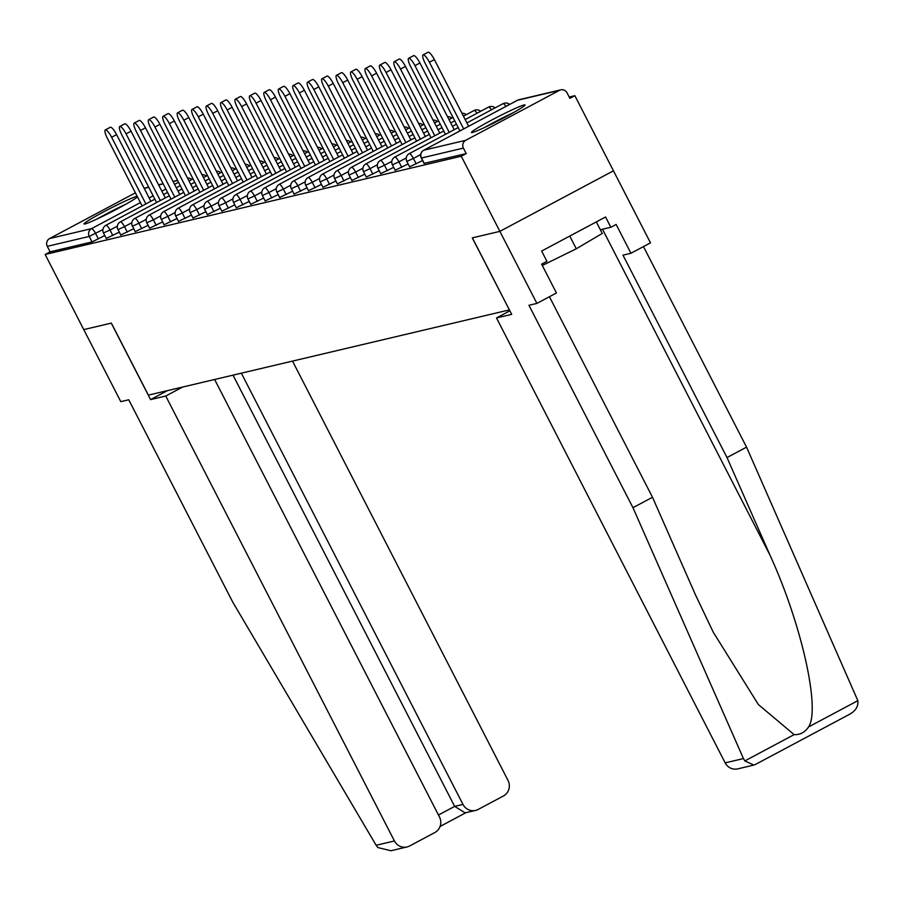 <?xml version="1.0" encoding="UTF-8"?>
<svg xmlns="http://www.w3.org/2000/svg" width="903" height="903" viewBox="0 0 903 903"><rect width="100%" height="100%" fill="white"/><g stroke="black" fill="none" stroke-linecap="round" stroke-linejoin="round"><path stroke-width="1.35" d="M524.067 104.951A30.138 1.84 -27.2 0 0 494.178 118.756A30.138 1.84 -27.2 0 0 471.434 132.493A30.138 1.84 -27.2 0 0 472.404 132.481A30.138 1.84 -27.2 0 0 502.305 118.677A30.138 1.84 -27.2 0 0 525.049 104.94A30.138 1.84 -27.2 0 0 524.067 104.951M137.188 196.312A30.138 1.84 -27.2 0 0 136.658 196.414A30.138 1.84 -27.2 0 0 106.768 210.218A30.138 1.84 -27.2 0 0 84.024 223.955A30.138 1.84 -27.2 0 0 84.995 223.955A30.138 1.84 -27.2 0 0 112.841 211.212A30.138 1.84 -27.2 0 0 137.448 196.82M549.43 296.726L652.497 497.271L632.958 507.689L528.932 305.282L536.901 303.408L556.44 292.99L541.631 264.173L546.925 261.351L541.642 251.057L605.552 216.991L610.834 227.274L616.139 224.452L630.949 253.269L650.487 242.851L574.85 95.684L569.206 97.016M536.901 303.408L499.878 231.36L613.464 170.814L499.878 231.36L472.28 237.873L509.382 309.876M509.303 309.921L148.374 395.13L111.351 323.093L83.765 329.606L45.15 254.477L50.116 251.835L92.061 241.925L89.239 236.439L47.295 246.338L50.116 251.835M47.295 246.338A5.802 5.621 -103.3 0 1 49.62 238.55L135.394 192.824M144.141 188.242A5.802 5.621 -103.3 0 1 144.649 188.095L148.679 187.147M509.868 310.813L496.503 317.946L511.685 314.357L472.371 237.85L499.878 231.36L461.264 156.23L45.15 254.477M574.85 95.684L569.883 98.337L567.061 92.851A5.802 5.621 76.7 0 0 559.454 90.345L465.734 140.304A5.802 5.621 76.7 0 0 463.408 148.103L466.23 153.589L461.264 156.23M466.23 153.589L424.207 163.341M104.793 235.548L92.061 241.925M422.57 160.531L409.77 166.75M408.133 163.94L395.322 170.159M393.685 167.348L380.874 173.568M379.237 170.757L366.426 176.977M364.801 174.166L351.989 180.397M350.353 177.575L337.541 183.806M335.905 180.984L323.093 187.214M321.468 184.393L308.657 190.623M307.02 187.813L294.209 194.032M292.572 191.222L279.761 197.441M278.124 194.63L265.324 200.85M263.687 198.039L250.876 204.259M249.239 201.448L236.428 207.679M234.791 204.857L221.991 211.088M220.355 208.266L207.543 214.496M205.907 211.686L193.095 217.905M191.459 215.095L178.647 221.314M177.022 218.503L164.211 224.723M162.574 221.912L149.763 228.132M148.126 225.321L135.315 231.552M133.678 228.73L120.878 234.961M119.241 232.139L106.43 238.369M105.301 129.919L110.279 127.267A8.883 2.122 61.9 0 1 116.589 134.615L111.622 137.256A8.883 2.122 -118.1 0 0 105.301 129.919A8.883 2.122 -118.1 0 0 107.355 138.261L142.143 205.963M111.622 137.256L145.891 203.965M116.589 134.615L150.869 201.313M119.749 126.51L124.716 123.858A8.883 2.122 61.9 0 1 131.025 131.206L126.059 133.847A8.883 2.122 -118.1 0 0 119.749 126.51A8.883 2.122 -118.1 0 0 121.803 134.852L156.591 202.543M126.059 133.847L160.339 200.545M131.025 131.206L165.305 197.904M134.197 123.101L139.164 120.449A8.883 2.122 61.9 0 1 145.473 127.797L140.507 130.438A8.883 2.122 -118.1 0 0 134.197 123.101A8.883 2.122 -118.1 0 0 136.251 131.443L171.039 199.134M140.507 130.438L174.787 197.136M145.473 127.797L179.753 194.495M148.645 119.693L153.612 117.04A8.883 2.122 61.9 0 1 159.921 124.377L154.955 127.03A8.883 2.122 -118.1 0 0 148.645 119.693A8.883 2.122 -118.1 0 0 150.688 128.034L185.476 195.725M154.955 127.03L189.235 193.727M159.921 124.377L194.201 191.086M163.082 116.284L168.048 113.631A8.883 2.122 61.9 0 1 174.358 120.968L169.392 123.621A8.883 2.122 -118.1 0 0 163.082 116.284A8.883 2.122 -118.1 0 0 165.136 124.625L199.924 192.316M169.392 123.621L203.672 190.319M174.358 120.968L208.638 187.666M177.53 112.864L182.496 110.222A8.883 2.122 61.9 0 1 188.806 117.559L183.84 120.212A8.883 2.122 -118.1 0 0 177.53 112.864A8.883 2.122 -118.1 0 0 179.584 121.216L214.372 188.908M183.84 120.212L218.12 186.91M188.806 117.559L223.086 184.257M125.946 204.157A29.946 1.829 -27.2 0 0 97.129 218.966M100.73 217.262A26.085 1.592 152.8 0 1 122.458 206.098M513.356 112.683A29.946 1.829 -27.2 0 0 484.539 127.504M542.308 265.482L576.295 248.776L602.256 233.448L596.319 221.901M569.759 236.067L576.295 248.776M488.139 125.788A26.085 1.592 152.8 0 1 509.868 114.625M407.027 846.958L390.92 850.75L377.872 847.556L376.156 845.287L232.771 602.166L128.745 399.769L120.788 401.643L83.765 329.606L111.261 323.116L150.575 399.611L165.757 396.033L394.43 840.964A11.592 11.231 76.7 0 0 409.657 845.964L434.817 832.543A11.592 11.231 76.7 0 0 439.468 816.955L214.632 379.486M165.757 396.033L182.598 387.048M475.576 810.409L465.158 812.869L454.649 806.39L462.979 804.426A11.592 11.231 76.7 0 0 478.206 809.427L503.366 796.006A11.592 11.231 76.7 0 0 508.017 780.418L292.516 361.098M462.979 804.426L241.349 373.187M150.575 399.611L167.416 390.638M438.463 815.014L454.649 806.39L233.019 375.151M753.87 765.067L737.774 768.871A11.592 11.231 -103.3 0 1 725.177 762.877L743.451 758.565L744.84 760.913L753.87 765.067L755.348 764.502L850.321 713.889L755.348 764.502M652.497 497.271L695.423 594.738L713.223 632.145L758.351 704.521L794.132 734.636C800.103 734.907 804.912 732.344 808.557 726.949C820.669 709.25 801.458 623.713 769.932 555.018L727.005 457.55L622.98 255.154L630.949 253.269M743.451 758.565L632.958 507.689M849.531 714.273C855.649 710.977 858.426 706.439 857.85 700.672L746.544 447.132L727.005 457.55M746.544 447.132L643.478 246.587M496.503 317.946L725.177 762.877M600.36 229.757L610.834 227.274M191.978 109.455L196.944 106.814A8.883 2.122 61.9 0 1 203.254 114.15L198.288 116.803A8.883 2.122 -118.1 0 0 191.978 109.455A8.883 2.122 -118.1 0 0 194.021 117.808L228.809 185.499M198.288 116.803L232.568 183.501M203.254 114.15L237.534 180.848M206.415 106.046L211.381 103.405A8.883 2.122 61.9 0 1 217.691 110.742L212.724 113.383A8.883 2.122 -118.1 0 0 206.415 106.046A8.883 2.122 -118.1 0 0 208.469 114.399L243.257 182.09M212.724 113.383L247.004 180.092M217.691 110.742L251.971 177.439M220.863 102.637L225.829 99.985A8.883 2.122 61.9 0 1 232.139 107.333L227.172 109.974A8.883 2.122 -118.1 0 0 220.863 102.637A8.883 2.122 -118.1 0 0 222.917 110.979L257.705 178.681M227.172 109.974L261.452 176.672M232.139 107.333L266.419 174.031M235.311 99.228L240.277 96.576A8.883 2.122 61.9 0 1 246.587 103.924L241.62 106.565A8.883 2.122 -118.1 0 0 235.311 99.228A8.883 2.122 -118.1 0 0 237.354 107.57L272.153 175.261M241.62 106.565L275.9 173.263M246.587 103.924L280.867 170.622M249.747 95.82L254.725 93.167A8.883 2.122 61.9 0 1 261.035 100.504L256.057 103.156A8.883 2.122 -118.1 0 0 249.747 95.82A8.883 2.122 -118.1 0 0 251.802 104.161L286.59 171.852M256.057 103.156L290.337 169.854M261.035 100.504L295.304 167.213M264.195 92.411L269.162 89.758A8.883 2.122 61.9 0 1 275.471 97.095L270.505 99.748A8.883 2.122 -118.1 0 0 264.195 92.411A8.883 2.122 -118.1 0 0 266.25 100.752L301.038 168.443M270.505 99.748L304.785 166.445M275.471 97.095L309.752 163.793M278.643 88.991L283.61 86.349A8.883 2.122 61.9 0 1 289.919 93.686L284.953 96.339A8.883 2.122 -118.1 0 0 278.643 88.991A8.883 2.122 -118.1 0 0 280.698 97.343L315.486 165.035M284.953 96.339L319.233 163.037M289.919 93.686L324.2 160.384M293.091 85.582L298.058 82.941A8.883 2.122 61.9 0 1 304.367 90.277L299.401 92.93A8.883 2.122 -118.1 0 0 293.091 85.582A8.883 2.122 -118.1 0 0 295.134 93.935L329.922 161.626M299.401 92.93L333.67 159.628M304.367 90.277L338.648 156.975M307.528 82.173L312.494 79.532A8.883 2.122 61.9 0 1 318.804 86.869L313.838 89.521A8.883 2.122 -118.1 0 0 307.528 82.173A8.883 2.122 -118.1 0 0 309.582 90.526L344.37 158.217M313.838 89.521L348.118 156.219M318.804 86.869L353.084 153.566M321.976 78.764L326.942 76.112A8.883 2.122 61.9 0 1 333.252 83.46L328.286 86.101A8.883 2.122 -118.1 0 0 321.976 78.764A8.883 2.122 -118.1 0 0 324.03 87.106L358.818 154.808M328.286 86.101L362.566 152.81M333.252 83.46L367.532 150.158M336.424 75.355L341.39 72.703A8.883 2.122 61.9 0 1 347.7 80.051L342.734 82.692A8.883 2.122 -118.1 0 0 336.424 75.355A8.883 2.122 -118.1 0 0 338.467 83.697L373.255 151.388M342.734 82.692L377.014 149.39M347.7 80.051L381.98 146.749M350.861 71.947L355.827 69.294A8.883 2.122 61.9 0 1 362.137 76.642L357.17 79.283A8.883 2.122 -118.1 0 0 350.861 71.947A8.883 2.122 -118.1 0 0 352.915 80.288L387.703 147.979M357.17 79.283L391.45 145.981M362.137 76.642L396.417 143.34M365.309 68.538L370.275 65.885A8.883 2.122 61.9 0 1 376.585 73.222L371.618 75.875A8.883 2.122 -118.1 0 0 365.309 68.538A8.883 2.122 -118.1 0 0 367.363 76.879L402.151 144.57M371.618 75.875L405.899 142.572M376.585 73.222L410.865 139.931M379.757 65.129L384.723 62.476A8.883 2.122 61.9 0 1 391.033 69.813L386.066 72.466A8.883 2.122 -118.1 0 0 379.757 65.129A8.883 2.122 -118.1 0 0 381.8 73.47L416.588 141.161M386.066 72.466L420.346 139.164M391.033 69.813L425.313 136.511M394.193 61.709L399.16 59.067A8.883 2.122 61.9 0 1 405.47 66.404L400.503 69.057A8.883 2.122 -118.1 0 0 394.193 61.709A8.883 2.122 -118.1 0 0 396.248 70.062L431.036 137.753M400.503 69.057L434.783 135.755M405.47 66.404L439.75 133.102M408.641 58.3L413.608 55.659A8.883 2.122 61.9 0 1 419.918 62.996L414.951 65.648A8.883 2.122 -118.1 0 0 408.641 58.3A8.883 2.122 -118.1 0 0 410.696 66.653L445.484 134.344M414.951 65.648L449.231 132.346M419.918 62.996L454.198 129.693M423.089 54.891L428.056 52.25A8.883 2.122 61.9 0 1 434.366 59.587L429.399 62.228A8.883 2.122 -118.1 0 0 423.089 54.891A8.883 2.122 -118.1 0 0 425.132 63.244L459.932 130.935M429.399 62.228L463.679 128.937M434.366 59.587L468.646 126.285M49.62 238.55L91.564 228.64L140.416 202.599M149.142 197.96L153.138 195.827M161.851 191.176L165.847 189.043M174.561 184.404L178.568 182.271M177.654 180.487L173.105 181.559M163.206 183.896L158.668 184.968M148.758 187.316L144.22 188.388M102.919 229.565L89.239 236.439A5.802 5.621 -103.3 0 1 91.564 228.64A5.802 1.377 61.9 0 1 95.594 233.459L98.416 238.956M559.454 90.345L517.509 100.256L423.789 150.203L465.734 140.304M463.408 148.103L421.464 158.002L424.286 163.488M560.763 89.848L518.819 99.759A5.802 5.621 76.7 0 0 517.509 100.256A5.802 1.377 -118.1 0 0 517.419 100.278L423.71 150.237A5.802 1.377 -118.1 0 1 423.789 150.203A5.802 5.621 76.7 0 0 421.464 158.002L421.385 157.844M117.356 226.156L110.042 230.051A5.802 1.377 61.9 0 0 106.012 225.231A5.802 1.377 -118.1 0 0 105.922 225.265A5.802 1.377 -118.1 0 0 105.843 225.321M112.864 235.536L110.042 230.051L103.608 232.872M131.804 222.736L124.49 226.642L127.312 232.127M146.252 219.327L138.927 223.233L141.748 228.719M160.689 215.919L153.375 219.824L156.196 225.31M175.137 212.51L167.823 216.415L170.644 221.901M189.585 209.101L182.259 213.006L185.081 218.492M204.022 205.692L196.707 209.586L199.529 215.083M218.47 202.283L211.155 206.177L213.977 211.674M232.918 198.874L225.603 202.769L228.414 208.254M247.366 195.454L240.04 199.36L242.862 204.846M261.802 192.046L254.488 195.951L257.31 201.437M276.25 188.637L268.936 192.542L271.758 198.028M290.698 185.228L283.373 189.133L286.195 194.619M305.135 181.819L297.821 185.713L300.643 191.21M319.583 178.41L312.269 182.304L315.091 187.801M334.031 175.001L326.705 178.896L329.527 184.381M348.468 171.581L341.153 175.487L343.975 180.972M362.916 168.172L355.601 172.078L358.423 177.564M377.364 164.764L370.038 168.669L372.86 174.155M391.8 161.355L384.486 165.26L387.308 170.746M406.248 157.946L398.934 161.851L401.756 167.337M420.696 154.537L413.382 158.431L416.193 163.928M169.301 195.77L120.37 221.856A5.802 5.802 0 0 0 117.943 229.622L124.49 226.642A5.802 1.377 61.9 0 0 120.449 221.822A5.802 1.377 -118.1 0 0 120.37 221.856A5.802 1.377 -118.1 0 0 120.291 221.912M120.765 235.107L118.056 229.464M183.749 192.362L134.818 218.447A5.802 5.802 0 0 0 132.391 226.213L138.927 223.233A5.802 1.377 61.9 0 0 134.897 218.413A5.802 1.377 -118.1 0 0 134.818 218.447A5.802 1.377 -118.1 0 0 134.739 218.503M135.213 231.699L132.504 226.055M149.65 228.29L146.828 222.804L153.375 219.824A5.802 1.377 61.9 0 0 149.345 215.004A5.802 1.377 -118.1 0 0 149.255 215.038A5.802 5.802 0 0 0 146.828 222.804L146.941 222.646M212.634 185.544L163.703 211.629A5.802 5.802 0 0 0 161.276 219.384L167.823 216.415A5.802 1.377 61.9 0 0 163.782 211.595A5.802 1.377 -118.1 0 0 163.703 211.629A5.802 1.377 -118.1 0 0 163.624 211.686M164.098 224.881L161.389 219.237M178.546 221.472L175.724 215.975L182.259 213.006A5.802 1.377 61.9 0 0 178.23 208.187A5.802 1.377 -118.1 0 0 178.151 208.209A5.802 5.802 0 0 0 175.724 215.975L175.837 215.828M192.982 218.052L190.161 212.566L196.707 209.586A5.802 1.377 61.9 0 0 192.678 204.778A5.802 1.377 -118.1 0 0 192.599 204.8A5.802 5.802 0 0 0 190.161 212.566L190.273 212.419M207.43 214.643L204.609 209.157L211.155 206.177A5.802 1.377 61.9 0 0 207.126 201.358A5.802 1.377 -118.1 0 0 207.035 201.392A5.802 5.802 0 0 0 204.609 209.157L204.721 208.999M221.878 211.234L219.057 205.749L225.603 202.769A5.802 1.377 61.9 0 0 221.562 197.949A5.802 1.377 -118.1 0 0 221.483 197.983A5.802 5.802 0 0 0 219.057 205.749L219.169 205.591M236.315 207.825L233.493 202.34L240.04 199.36A5.802 1.377 61.9 0 0 236.01 194.54A5.802 1.377 -118.1 0 0 235.931 194.574A5.802 5.802 0 0 0 233.493 202.34L233.606 202.182M250.763 204.417L247.941 198.931L254.488 195.951A5.802 1.377 61.9 0 0 250.458 191.131A5.802 1.377 -118.1 0 0 250.368 191.165A5.802 5.802 0 0 0 247.941 198.931L248.054 198.773M265.211 201.008L262.389 195.511L268.936 192.542A5.802 1.377 61.9 0 0 264.895 187.722A5.802 1.377 -118.1 0 0 264.816 187.756A5.802 5.802 0 0 0 262.389 195.511L262.502 195.364M328.195 158.262L279.264 184.336A5.802 5.802 0 0 0 276.837 192.102L283.373 189.133A5.802 1.377 61.9 0 0 279.343 184.314A5.802 1.377 -118.1 0 0 279.264 184.336A5.802 1.377 -118.1 0 0 279.185 184.404M279.648 197.599L276.95 191.955M342.643 154.842L293.701 180.927A5.802 5.802 0 0 0 291.274 188.693L297.821 185.713A5.802 1.377 61.9 0 0 293.791 180.905A5.802 1.377 -118.1 0 0 293.701 180.927A5.802 1.377 -118.1 0 0 293.622 180.995M294.096 194.179L291.387 188.546M357.08 151.433L308.149 177.519A5.802 5.802 0 0 0 305.722 185.284L312.269 182.304A5.802 1.377 61.9 0 0 308.228 177.485A5.802 1.377 -118.1 0 0 308.149 177.519A5.802 1.377 -118.1 0 0 308.07 177.575M371.528 148.024L322.597 174.11A5.802 5.802 0 0 0 320.17 181.875L326.705 178.896A5.802 1.377 61.9 0 0 322.676 174.076A5.802 1.377 -118.1 0 0 322.597 174.11A5.802 1.377 -118.1 0 0 322.518 174.166M385.976 144.615L337.045 170.701A5.802 5.802 0 0 0 334.607 178.467L341.153 175.487A5.802 1.377 61.9 0 0 337.124 170.667A5.802 1.377 -118.1 0 0 337.045 170.701A5.802 1.377 -118.1 0 0 336.954 170.757M400.413 141.207L351.481 167.292A5.802 5.802 0 0 0 349.055 175.058L355.601 172.078A5.802 1.377 61.9 0 0 351.56 167.258A5.802 1.377 -118.1 0 0 351.481 167.292A5.802 1.377 -118.1 0 0 351.402 167.348M414.861 137.798L365.929 163.883A5.802 5.802 0 0 0 363.503 171.649L370.038 168.669A5.802 1.377 61.9 0 0 366.008 163.849A5.802 1.377 -118.1 0 0 365.929 163.883A5.802 1.377 -118.1 0 0 365.85 163.94M477.01 113.247A5.802 1.377 61.9 0 0 474.177 110.482A5.802 1.377 -118.1 0 0 474.086 110.516A5.802 1.377 -118.1 0 0 474.019 110.561M429.309 134.389L380.377 160.474A5.802 5.802 0 0 0 377.939 168.229L384.486 165.26A5.802 1.377 61.9 0 0 380.456 160.441A5.802 1.377 -118.1 0 0 380.377 160.474A5.802 1.377 -118.1 0 0 380.298 160.531M491.458 109.827A5.802 1.377 61.9 0 0 488.613 107.073A5.802 1.377 -118.1 0 0 488.534 107.107A5.802 1.377 -118.1 0 0 488.467 107.152M443.757 130.969L394.814 157.054A5.802 5.802 0 0 0 392.387 164.82L398.934 161.851A5.802 1.377 61.9 0 0 394.904 157.032A5.802 1.377 -118.1 0 0 394.814 157.054A5.802 1.377 -118.1 0 0 394.735 157.122M505.906 106.419A5.802 1.377 61.9 0 0 503.061 103.664A5.802 1.377 -118.1 0 0 502.982 103.687A5.802 1.377 -118.1 0 0 502.903 103.743M458.193 127.56L409.262 153.645A5.802 5.802 0 0 0 406.835 161.411L413.382 158.431A5.802 1.377 61.9 0 0 409.341 153.623A5.802 1.377 -118.1 0 0 409.262 153.645A5.802 1.377 -118.1 0 0 409.183 153.702M518.819 99.759A5.802 5.802 0 0 0 517.419 100.278A5.802 1.377 -118.1 0 0 517.351 100.335M424.094 163.488L421.272 158.002A5.802 5.802 0 0 1 423.71 150.237A5.802 1.377 -118.1 0 0 423.631 150.293M465.846 812.711L440.077 826.448M376.156 845.287L394.43 840.964M744.84 760.913L794.132 734.636M808.557 726.949L857.85 700.672M602.504 229.249L769.932 555.018M158.578 184.81L163.116 183.738M173.026 181.401L177.564 180.329M191.775 179.505A5.802 5.802 0 0 0 187.497 178.049M193.005 178.85L189.009 180.984M180.284 185.623L176.288 187.756M167.574 192.407L163.578 194.54M154.864 199.179L105.922 225.265A5.802 5.802 0 0 0 103.495 233.03L106.317 238.516M206.223 176.096A5.802 5.802 0 0 0 201.945 174.64M207.453 175.442L203.446 177.575M194.732 182.214L190.736 184.347M182.022 188.998L178.026 191.12M220.671 172.687A5.802 5.802 0 0 0 216.393 171.231M221.89 172.033L217.894 174.155M209.18 178.805L205.184 180.939M196.459 185.578L192.463 187.711M235.107 169.267A5.802 5.802 0 0 0 230.841 167.823M236.338 168.613L232.342 170.746M223.628 175.396L219.621 177.53M210.907 182.169L206.911 184.302M198.197 188.953L149.255 215.038M249.555 165.859A5.802 5.802 0 0 0 245.277 164.414M250.786 165.204L246.779 167.337M238.065 171.988L234.069 174.121M225.355 178.76L221.359 180.893M264.003 162.45A5.802 5.802 0 0 0 259.725 161.005M265.222 161.795L261.227 163.928M252.513 168.579L248.517 170.701M239.803 175.351L235.796 177.485M227.082 182.124L178.151 208.209M278.44 159.041A5.802 5.802 0 0 0 274.173 157.596M279.67 158.386L275.675 160.52M266.961 165.17L262.954 167.292M254.24 171.942L250.244 174.076M241.53 178.715L192.599 204.8M292.888 155.632A5.802 5.802 0 0 0 288.61 154.176M294.118 154.977L290.123 157.111M281.397 161.75L277.402 163.883M268.688 168.534L264.692 170.667M255.978 175.306L207.035 201.392M307.336 152.223A5.802 5.802 0 0 0 303.058 150.767M308.555 151.569L304.559 153.702M295.845 158.341L291.85 160.474M283.136 165.125L279.129 167.247M270.415 171.897L221.483 197.983M321.773 148.814A5.802 5.802 0 0 0 317.506 147.358M323.003 148.16L319.007 150.282M310.293 154.932L306.298 157.066M297.572 161.716L293.577 163.838M284.863 168.489L235.931 194.574M336.221 145.394A5.802 5.802 0 0 0 331.943 143.949M337.451 144.751L333.455 146.873M324.73 151.523L320.734 153.657M312.02 158.296L308.025 160.429M299.311 165.08L250.368 191.165M350.669 141.985A5.802 5.802 0 0 0 346.391 140.541M351.899 141.331L347.892 143.464M339.178 148.115L335.182 150.248M326.468 154.887L322.473 157.02M313.747 161.671L264.816 187.756M365.117 138.577A5.802 5.802 0 0 0 360.839 137.132M366.336 137.922L362.34 140.055M353.626 144.706L349.63 146.839M340.905 151.478L336.909 153.612M379.553 135.168A5.802 5.802 0 0 0 375.276 133.723M380.784 134.513L376.788 136.646M368.063 141.297L364.067 143.419M355.353 148.069L351.357 150.203M394.001 131.759A5.802 5.802 0 0 0 389.724 130.314M395.232 131.104L391.225 133.238M382.511 137.877L378.515 140.01M369.801 144.661L365.805 146.794M308.544 190.77L305.722 185.284M408.449 128.35A5.802 5.802 0 0 0 404.172 126.894M409.669 127.695L405.673 129.829M396.959 134.468L392.963 136.601M384.238 141.252L380.242 143.385M322.992 187.361L320.17 181.875M422.886 124.941A5.802 5.802 0 0 0 418.62 123.485M424.117 124.287L420.121 126.42M411.407 131.059L407.4 133.192M398.686 137.843L394.69 139.965M337.429 183.952L334.607 178.467M437.334 121.533A5.802 5.802 0 0 0 433.056 120.076M438.565 120.878L434.557 123M425.844 127.65L421.848 129.784M413.134 134.423L409.138 136.556M351.877 180.544L349.055 175.058M451.782 118.112A5.802 5.802 0 0 0 447.504 116.668M453.001 117.458L449.005 119.591M440.292 124.242L436.296 126.375M427.582 131.014L423.575 133.147M366.325 177.135L363.503 171.649M466.219 114.704A5.802 5.802 0 0 0 461.952 113.259M480.667 111.295A5.802 5.802 0 0 0 474.086 110.516L463.453 116.182M454.74 120.833L450.732 122.966M442.019 127.605L438.023 129.739M380.761 173.726L377.939 168.229M495.115 107.886A5.802 5.802 0 0 0 488.534 107.107L465.18 119.546M456.466 124.196L452.471 126.33M395.209 170.317L392.387 164.82M509.563 104.477A5.802 5.802 0 0 0 502.982 103.687L466.907 122.921M409.657 166.897L406.835 161.411M465.925 812.689L440.066 826.471"/></g></svg>
